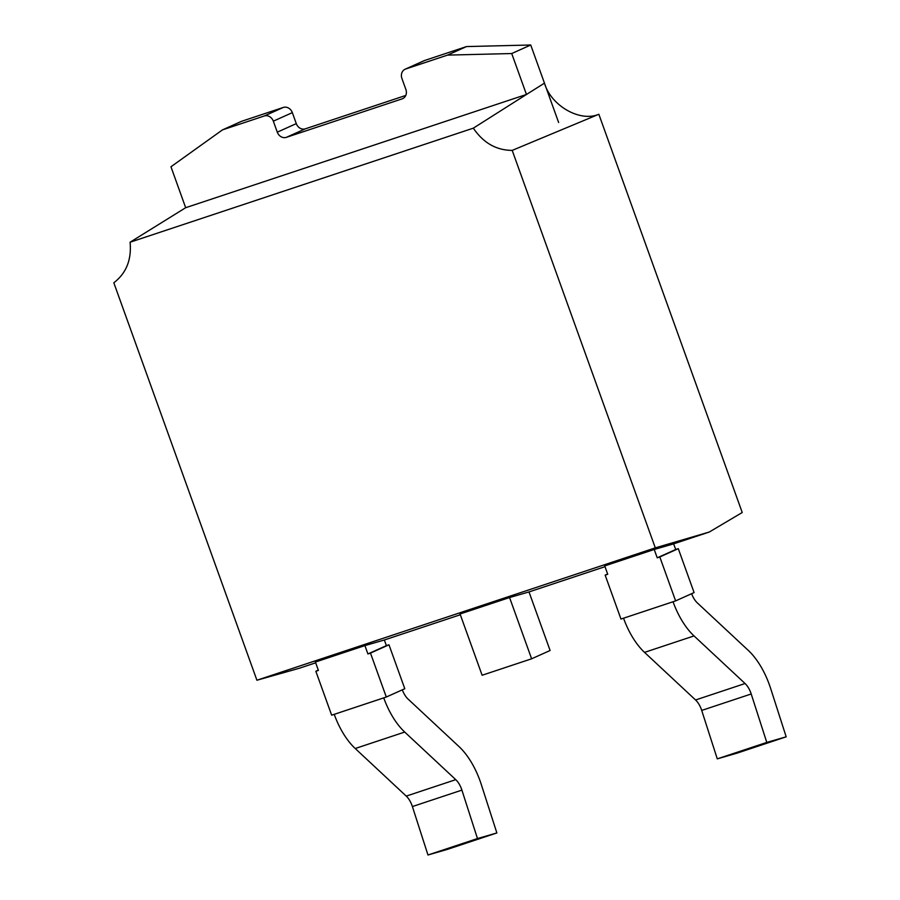 <?xml version="1.0" encoding="UTF-8"?>
<svg xmlns="http://www.w3.org/2000/svg" width="900" height="900" viewBox="0 0 900 900"><rect width="100%" height="100%" fill="white"/><g stroke="black" fill="none" stroke-linecap="round" stroke-linejoin="round"><path stroke-width="1.35" d="M383.738 697.883L331.661 715.185L315.844 671.254L318.409 670.399L315.405 662.051L364.905 645.604L367.92 653.951L370.485 653.096L386.303 697.028L383.738 697.883A56.475 27.866 71.6 0 0 404.719 732.06L455.76 779.659A15.581 7.684 -108.4 0 1 461.902 790.11L477.473 838.553L496.868 832.95L481.298 784.519A56.475 27.866 71.6 0 0 459.034 746.606L408.004 699.008A15.581 7.684 -108.4 0 1 402.311 689.839M477.473 838.553L427.973 855L447.368 849.398L496.868 832.95M427.973 855L412.391 806.558A15.581 7.684 71.6 0 0 406.249 796.106L355.219 748.508L404.719 732.06M334.226 714.33A56.475 27.866 71.6 0 0 355.219 748.508M386.303 697.028L404.786 688.725L388.969 644.794L386.392 645.649L384.356 639.99L364.905 645.604M370.485 653.096L388.969 644.794M367.92 653.951L386.392 645.649M315.844 671.254L318.319 670.14M655.301 547.864L512.201 150.39C496.316 150.322 483.356 142.909 473.332 128.16L130.084 242.213C131.692 259.74 126.27 273.251 113.816 282.769L256.916 680.231L655.301 547.864L709.301 532.024L742.23 512.505L598.849 114.266L512.201 150.39M315.675 662.816L299.228 668.284L256.916 680.231M709.301 532.024L673.627 543.87L675.709 549.517L678.285 548.663L659.801 556.965L675.619 600.896L623.543 618.199A56.475 27.866 -108.4 0 0 644.524 652.376L694.035 635.929A56.475 27.866 -108.4 0 1 673.043 601.751M604.991 566.674L528.964 591.941M460.339 614.745L384.311 640.001M130.084 242.213L185.67 207.709L526.489 94.455L473.332 128.16M526.489 94.455L544.466 83.149C550.935 105.728 580.039 122.411 598.849 114.266M296.291 123.626A7.785 6.761 -114.2 0 0 305.359 128.812L286.346 137.351A7.785 6.761 65.8 0 1 277.29 132.165L296.291 123.626L292.343 112.635A7.785 6.761 65.8 0 0 283.275 107.449L241.481 121.343L222.48 129.881L170.966 166.759L185.67 207.709M305.359 128.812L405.765 95.445M286.346 137.351L402.075 98.888A7.785 6.761 -114.2 0 0 402.637 98.674A7.785 6.761 -114.2 0 0 405.866 89.438L401.918 78.457A7.785 6.761 65.8 0 1 405.157 69.21L424.159 60.671A7.785 6.761 65.8 0 1 424.721 60.458L466.504 46.575L530.73 45L558.641 122.524M222.48 129.881L264.262 115.987A7.785 6.761 65.8 0 1 273.33 121.174L277.29 132.165M530.73 45L511.718 53.539L526.455 94.478M466.504 46.575L447.502 55.114L511.718 53.539M405.157 69.21A7.785 6.761 65.8 0 1 405.709 68.996L447.502 55.114M531.619 658.8L482.119 675.248L460.058 613.991L509.569 597.544L531.619 658.8L550.102 650.498L529.009 591.93L509.569 597.544M694.035 635.929L745.065 683.528A15.581 7.684 -108.4 0 1 751.207 693.979L766.789 742.421L786.184 736.819L736.684 753.266L717.278 758.869L701.707 710.426A15.581 7.684 71.6 0 0 695.565 699.975L644.524 652.376M607.635 574.009L605.149 575.123L620.966 619.054L623.543 618.199M766.789 742.421L717.278 758.869M786.184 736.819L770.614 688.376A56.475 27.866 -108.4 0 0 748.35 650.475L697.309 602.876A15.581 7.684 -108.4 0 1 691.616 593.707M605.149 575.123L607.725 574.267L604.721 565.92L654.221 549.472L657.225 557.82L659.801 556.965M675.619 600.896L694.091 592.594L678.285 548.663M657.225 557.82L675.709 549.517M654.221 549.472L673.673 543.859M412.391 806.558L461.902 790.11M406.249 796.106L455.76 779.659M402.075 98.888L403.166 98.404M292.343 112.635L273.33 121.174M283.275 107.449L264.262 115.987M424.721 60.458L405.709 68.996M745.065 683.528L695.565 699.975M751.207 693.979L701.707 710.426"/></g></svg>
